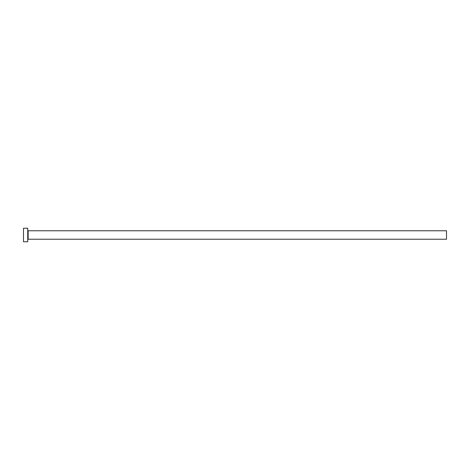 <?xml version="1.0" encoding="UTF-8"?>
<svg xmlns="http://www.w3.org/2000/svg" width="470" height="470" viewBox="0 0 470 470"><rect width="100%" height="100%" fill="white"/><g stroke="black" fill="none" stroke-linecap="round" stroke-linejoin="round"><path stroke-width="0.7" d="M28.153 239.23L28.153 230.77L446.5 230.77L446.5 239.23L28.153 239.23L27.73 239.653M27.73 235L27.73 241.768L23.5 241.768L23.5 228.232L27.73 228.232L27.73 235M28.153 230.77L27.73 230.347"/></g></svg>

